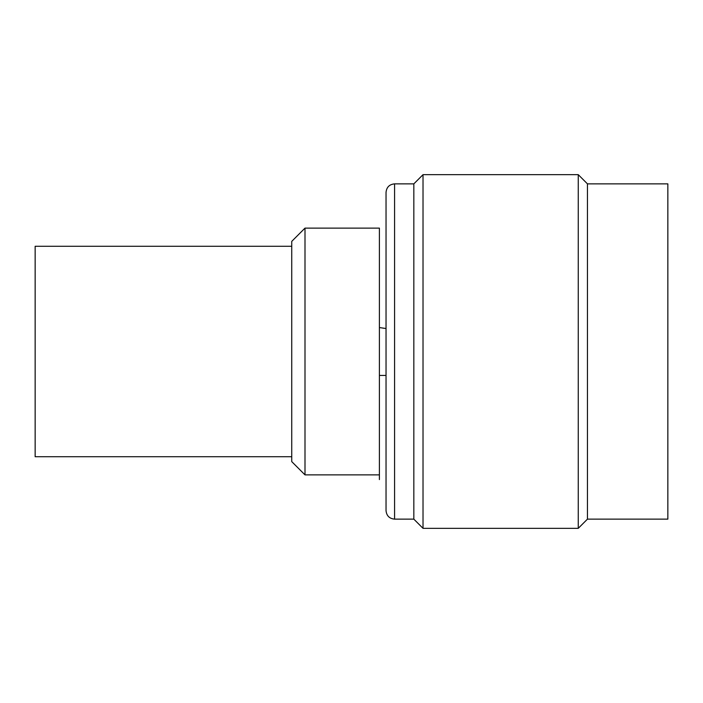 <?xml version="1.0" encoding="UTF-8"?>
<svg xmlns="http://www.w3.org/2000/svg" width="703" height="703" viewBox="0 0 703 703"><rect width="100%" height="100%" fill="white"/><g stroke="black" fill="none" stroke-linecap="round" stroke-linejoin="round"><path stroke-width="1.05" d="M304.997 228.124L379.4 228.124L379.4 479.578L379.4 474.877L304.997 474.877L304.997 228.124L291.736 241.384L291.736 461.616L304.997 474.877M379.4 228.124L379.4 474.877M379.4 375.446L386.035 375.446M379.4 327.554L385.393 328.424M382.414 328.02L383.794 328.248M291.736 456.73L35.15 456.73L35.15 246.27L291.736 246.27M587.453 519.139L667.85 519.139L667.85 183.861L587.453 183.861L587.453 519.139L578.261 528.331L578.261 174.669L587.453 183.861M423.021 174.669L413.83 183.861L413.83 519.139L423.021 528.331L423.021 174.669L578.261 174.669M423.021 528.331L578.261 528.331M386.035 510.58L386.035 192.42C386.536 187.218 389.392 184.371 394.585 183.861L394.585 519.139C389.392 518.629 386.536 515.782 386.035 510.58M413.83 519.139L394.585 519.139M413.83 183.861L394.585 183.861"/></g></svg>
